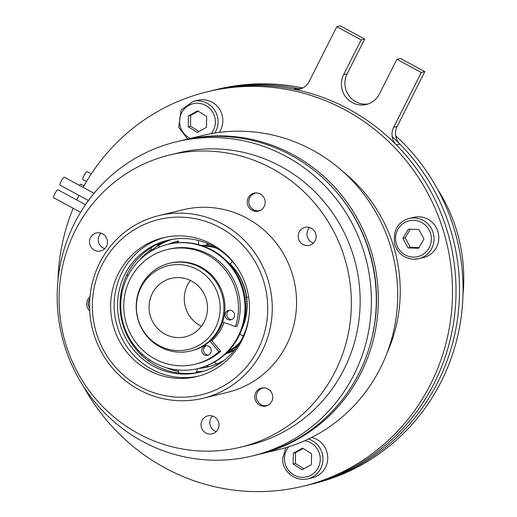 <?xml version="1.0" encoding="UTF-8"?>
<svg xmlns="http://www.w3.org/2000/svg" width="517" height="517" viewBox="0 0 517 517"><rect width="100%" height="100%" fill="white"/><g stroke="black" fill="none" stroke-linecap="round" stroke-linejoin="round"><path stroke-width="0.78" d="M201.423 326.253A30.07 29.185 76.4 0 1 190.346 280.408M164.871 280.725A30.07 29.185 76.4 0 1 171.224 278.359A30.07 29.185 76.4 0 1 206.651 300.726A30.07 29.185 76.4 0 1 185.351 336.813A30.07 29.185 76.4 0 1 150.932 317.787A30.07 29.185 76.4 0 1 164.871 280.725M159.068 269.099A43.085 41.819 76.4 0 1 220.132 310.187A43.085 41.819 76.4 0 1 155.662 343.469A43.085 41.819 76.4 0 1 159.068 269.099M159.927 266.875A45.102 43.771 -103.6 0 0 137.399 317.011A45.102 43.771 -103.6 0 0 179.683 352.174A45.102 43.771 -103.6 0 0 190.644 350.998A45.102 43.771 -103.6 0 0 222.594 296.874A45.102 43.771 -103.6 0 0 169.447 263.321A45.102 43.771 -103.6 0 0 159.927 266.875M190.644 350.998L191.697 350.739A45.102 43.771 -103.6 0 0 223.648 296.622A45.102 43.771 -103.6 0 0 170.507 263.069L169.447 263.321M252.244 455.968L257.175 454.779A161.608 156.851 -103.6 0 0 358.287 374.683A161.608 156.851 -103.6 0 0 342.784 199.801A161.608 156.851 -103.6 0 0 181.228 140.611L176.303 141.8A161.608 156.851 -103.6 0 0 61.814 335.74A161.608 156.851 -103.6 0 0 252.244 455.968A161.608 156.851 -103.6 0 0 353.363 375.872A161.608 156.851 -103.6 0 0 337.859 200.99A161.608 156.851 -103.6 0 0 176.303 141.8M437.272 188.705A161.608 156.851 76.4 0 1 462.974 295.039M309.677 227.558A9.241 8.97 -103.6 0 0 313.425 243.068M315.105 240.78A9.241 8.97 76.4 0 1 300.086 241.975A9.241 8.97 76.4 0 1 304.978 227.396A9.241 8.97 76.4 0 1 315.105 240.78M212.539 416.043A9.241 8.97 -103.6 0 0 216.287 431.553M202.418 429.679A9.241 8.97 76.4 0 1 207.84 415.881A9.241 8.97 76.4 0 1 217.612 420.037A9.241 8.97 76.4 0 1 212.19 433.841A9.241 8.97 76.4 0 1 202.418 429.679M100.996 233.173A9.241 8.97 -103.6 0 0 104.744 248.683M98.114 232.766A9.241 8.97 76.4 0 1 100.641 250.978A9.241 8.97 76.4 0 1 89.577 243.177A9.241 8.97 76.4 0 1 98.114 232.766M169.886 154.951L178.688 152.825A150.337 145.91 76.4 0 1 355.832 264.665A150.337 145.91 76.4 0 1 249.33 445.072L240.534 447.199A150.337 145.91 76.4 0 1 211.033 451.115A150.337 145.91 76.4 0 1 60.528 320.281A150.337 145.91 76.4 0 1 169.886 154.951A150.337 145.91 76.4 0 1 347.036 266.791A150.337 145.91 76.4 0 1 240.534 447.199M183.541 397.185A90.204 87.547 76.4 0 1 102.418 264.187A90.204 87.547 76.4 0 1 254.183 260.103A90.204 87.547 76.4 0 1 183.541 397.185M184.563 400.72A93.958 91.192 -103.6 0 0 203 398.277A93.958 91.192 -103.6 0 0 269.564 285.52A93.958 91.192 -103.6 0 0 158.848 215.615A93.958 91.192 -103.6 0 0 90.494 318.95A93.958 91.192 -103.6 0 0 184.563 400.72M158.848 215.615L183.134 209.747A93.958 91.192 76.4 0 1 293.85 279.652A93.958 91.192 76.4 0 1 227.286 392.403L203 398.277M182.811 378.431A71.411 69.304 76.4 0 1 111.323 316.281A71.411 69.304 76.4 0 1 163.269 237.749A71.411 69.304 76.4 0 1 247.41 290.877A71.411 69.304 76.4 0 1 196.822 376.57A71.411 69.304 76.4 0 1 182.811 378.431M165.033 237.348A71.411 69.304 -103.6 0 0 114.974 316.352A71.411 69.304 -103.6 0 0 186.333 377.578A71.411 69.304 -103.6 0 0 198.58 376.118M264.148 206.548A9.241 8.97 76.4 0 1 249.129 207.744A9.241 8.97 76.4 0 1 254.021 193.164A9.241 8.97 76.4 0 1 264.148 206.548M256.161 401.877A9.241 8.97 76.4 0 1 261.583 388.073A9.241 8.97 76.4 0 1 271.354 392.235A9.241 8.97 76.4 0 1 265.932 406.039A9.241 8.97 76.4 0 1 256.161 401.877M89.719 310.84A9.241 8.97 76.4 0 1 89.99 296.803M148.515 360.956A10.14 1.557 127.7 0 0 149.6 359.884A10.14 1.557 127.7 0 1 148.515 360.956M150.537 248.063A10.14 2.268 -125.7 0 1 151.539 249.078A67.901 65.898 -103.6 0 0 139.945 259.767M123.143 325.432L123.75 325.258L123.143 325.432M196.169 372.343A67.901 65.898 -103.6 0 0 202.664 371.458M168.852 240.024A67.901 65.898 -103.6 0 0 147.675 250.008A67.901 65.898 -103.6 0 0 123.421 283.355A67.901 65.898 -103.6 0 0 123.085 325.245A67.901 65.898 -103.6 0 0 146.796 359.67A67.901 65.898 -103.6 0 0 185.487 373.487A67.901 65.898 -103.6 0 0 200.751 371.994M170.797 239.623A67.901 65.898 -103.6 0 0 157.446 245.297M166.022 367.639A67.901 65.898 -103.6 0 0 178.236 371.329M242.887 326.072A56.127 54.472 -103.6 0 0 227.306 261.634M196.428 371.891A67.901 65.898 -103.6 0 0 203.879 371.09M172.051 239.403A67.901 65.898 -103.6 0 0 148.722 252.71M177.053 369.901A67.901 65.898 -103.6 0 0 177.764 370.082M238.091 268.866A67.901 65.898 -103.6 0 0 167.611 240.308A67.901 65.898 -103.6 0 0 118.012 313.367A67.901 65.898 -103.6 0 0 183.024 374.082A67.901 65.898 -103.6 0 0 199.517 372.305A67.901 65.898 -103.6 0 0 249.175 314.711M214.019 246.596A56.127 54.472 -103.6 0 0 201.346 245.446M210.044 244.586A56.127 54.472 -103.6 0 0 206.819 244.489M227.183 352.329A56.127 54.472 -103.6 0 0 237.93 345.518M225.561 353.647A56.127 54.472 -103.6 0 0 235.313 349.117M208.5 243.895A56.127 54.472 -103.6 0 0 207.11 243.934M225.645 353.815A56.127 54.472 -103.6 0 0 234.253 350.442M174.772 242.085A67.901 65.898 -103.6 0 0 172.891 243.326M202.838 367.212A67.901 65.898 -103.6 0 0 204.215 367.374M177.176 241.349A64.644 62.738 -103.6 0 0 168.083 244.321M198.101 368.524A64.644 62.738 -103.6 0 0 207.556 367.018A64.644 62.738 -103.6 0 0 224.339 360.187M208.429 366.799A64.644 62.738 76.4 0 1 199.782 368.11M169.763 243.927A64.644 62.738 76.4 0 1 178.055 241.142M217.224 248.47A56.372 54.718 -103.6 0 0 202.451 245.808M227.997 351.502A56.372 54.718 -103.6 0 0 239.927 342.383M242.027 328.696A56.372 54.718 -103.6 0 0 230.11 263.903M197.875 368.582L198.58 368.414A63.895 62.014 -103.6 0 0 243.843 291.737A63.895 62.014 -103.6 0 0 168.555 244.205L168.199 244.289A63.895 62.014 -103.6 0 1 243.488 291.821A63.895 62.014 -103.6 0 1 198.224 368.498A63.895 62.014 -103.6 0 0 243.488 291.821A63.895 62.014 -103.6 0 0 168.199 244.289L167.851 244.373A63.895 62.014 -103.6 0 0 120.745 305.373A63.895 62.014 -103.6 0 0 167.405 368.039A63.895 62.014 -103.6 0 0 197.875 368.582A63.895 62.014 -103.6 0 0 243.139 291.911A63.895 62.014 -103.6 0 0 167.851 244.373M224.061 322.466A45.102 43.771 76.4 0 1 211.783 340.722M203.879 354.604A4.886 4.743 76.4 0 1 205.365 345.841A4.886 4.743 76.4 0 1 211.195 351.489A4.886 4.743 76.4 0 1 203.879 354.604M206.27 345.711A4.886 4.743 -103.6 0 0 208.525 355.037M232.456 311.066A4.886 4.743 76.4 0 1 230.963 319.836A4.886 4.743 76.4 0 1 225.205 316.197A4.886 4.743 76.4 0 1 232.456 311.066M229.567 310.213A4.886 4.743 -103.6 0 0 231.823 319.532M211.214 340.05L220.701 351.282L218.943 351.709L210.025 341.149M222.627 321.942L235.429 326.582L237.187 326.156A59.009 57.271 -103.6 0 0 225.069 267.179A59.009 57.271 -103.6 0 0 169.001 249.123L167.237 249.549A59.009 57.271 -103.6 0 0 125.437 320.359A59.009 57.271 -103.6 0 0 194.967 364.259A59.009 57.271 -103.6 0 0 218.943 351.709M194.967 364.259L196.725 363.832A59.009 57.271 -103.6 0 0 220.701 351.282M235.429 326.582A59.009 57.271 -103.6 0 0 223.312 267.606A59.009 57.271 -103.6 0 0 167.237 249.549M89.615 308.365A8.97 8.705 76.4 0 1 89.848 298.483M260.62 210.238A8.97 8.705 76.4 0 1 249.052 203.872A8.97 8.705 76.4 0 1 256.432 192.925M268.181 405.147A8.97 8.705 76.4 0 1 256.613 398.781A8.97 8.705 76.4 0 1 263.993 387.84M421.277 72.503L393.624 127.324A15.032 14.592 -103.6 0 0 396.423 144.98A202.948 196.977 76.4 0 1 449.17 343.727A202.948 196.977 76.4 0 1 306.394 485.411L309.916 484.565A202.948 196.977 -103.6 0 0 452.692 342.874A202.948 196.977 -103.6 0 0 399.938 144.127A15.032 14.592 76.4 0 1 397.146 126.478L424.8 71.656L400.429 58.44L396.907 59.293L421.277 72.503L424.8 71.656M83.14 187.4A202.948 196.977 76.4 0 1 207.504 91.729A202.948 196.977 76.4 0 1 345.434 110.089A202.948 196.977 76.4 0 1 451.186 315.086A202.948 196.977 76.4 0 1 302.872 486.264L306.394 485.411A202.948 196.977 76.4 0 0 454.708 314.239A202.948 196.977 76.4 0 0 348.956 109.236A202.948 196.977 76.4 0 0 211.026 90.876A202.948 196.977 76.4 0 1 293.566 89.215A15.032 14.592 -103.6 0 0 299.679 89.092A15.032 14.592 -103.6 0 0 309.14 81.524L336.8 26.703L340.315 25.85L364.685 39.059L347.14 73.847A20.674 20.06 76.4 0 0 348.71 95.38A20.674 20.06 76.4 0 0 368.085 103.975M301.411 88.549A15.032 14.592 76.4 0 1 297.081 88.362A202.948 196.977 -103.6 0 0 214.542 90.023L218.064 89.176A202.948 196.977 -103.6 0 1 302.762 87.955M336.8 26.703L361.17 39.912L343.618 74.7A20.674 20.06 -103.6 0 0 345.737 96.983A20.674 20.06 -103.6 0 0 366.346 104.479A20.674 20.06 -103.6 0 0 379.362 94.081L396.907 59.293M361.17 39.912L364.685 39.059M392.216 136.688A202.948 196.977 -103.6 0 1 453.997 337.659A202.948 196.977 -103.6 0 1 309.916 484.565L313.431 483.712A202.948 196.977 -103.6 0 0 457.519 336.813A202.948 196.977 -103.6 0 0 395.731 135.835M300.093 88.982A202.948 196.977 -103.6 0 0 214.542 90.023L207.504 91.729M79.444 185.396A4.511 0.814 -61.5 0 1 80.652 184.214A4.511 0.814 -61.5 0 1 80.807 184.233M91.296 173.886L87.147 171.638A4.511 0.814 118.5 0 0 87.005 171.625A4.511 0.814 118.5 0 0 84.109 175.534A4.511 0.814 118.5 0 0 82.849 179.567L86.494 181.545M387.162 352.678A149.206 144.812 -103.6 0 0 343.501 172.064M302.872 486.264A202.948 196.977 76.4 0 1 83.664 386.729M57.962 280.395A202.948 196.977 76.4 0 1 73.156 208.28M76.775 199.976A202.948 196.977 76.4 0 1 78.965 195.394M60.114 185.105A4.511 0.814 -61.5 0 1 59.966 185.092A4.511 0.814 -61.5 0 1 61.433 180.692A4.511 0.814 -61.5 0 1 64.282 177.169L94.062 193.319M85.467 204.693L57.917 189.758A4.511 0.814 118.5 0 0 57.775 189.745A4.511 0.814 118.5 0 0 54.88 193.655A4.511 0.814 118.5 0 0 53.619 197.688L80.562 212.293M206.231 366.01A70.021 67.96 -103.6 0 0 209.217 366.592M178.85 240.967A70.021 67.96 -103.6 0 0 176.459 242.841M182.243 140.365A161.608 156.851 76.4 0 1 183.251 140.12L202.612 135.441A161.608 156.851 76.4 0 1 393.043 255.669A161.608 156.851 76.4 0 1 278.553 449.609L259.198 454.288A161.608 156.851 76.4 0 1 258.183 454.533M183.251 140.12A161.608 156.851 76.4 0 1 373.688 260.355A161.608 156.851 76.4 0 1 259.198 454.288M334.783 190.03A159.727 155.029 76.4 0 1 371.2 340.677M206.684 116.48L206.516 127.311L197.294 132.442L188.246 126.749L188.414 115.924L197.636 110.793L206.684 116.48M214.813 133.011A20.674 20.06 -103.6 0 0 218.084 122.102A20.674 20.06 -103.6 0 0 193.138 101.397L197.888 100.246A20.674 20.06 76.4 0 1 222.84 120.959A20.674 20.06 76.4 0 1 219.221 132.391M198.276 111.194L190.702 115.369L188.414 115.924M190.702 115.369L190.534 126.2L188.246 126.749M190.534 126.2L199.006 131.492M418.563 248.25L408.016 247.927L402.892 238.389L408.314 229.173L418.86 229.496L423.985 239.035L418.563 248.25M409.109 218.491L413.858 217.34A20.674 20.06 76.4 0 1 438.222 232.721A20.674 20.06 76.4 0 1 423.578 257.531L418.822 258.674A20.674 20.06 -103.6 0 0 433.466 233.871A20.674 20.06 -103.6 0 0 409.109 218.491C397.638 221.832 392.83 230.479 394.704 244.425C397.948 253.479 404.249 258.41 413.606 259.217L418.822 258.674A20.674 20.06 -103.6 0 1 413.645 259.211M402.892 238.389L405.179 237.833L410.304 247.372L418.944 247.604M410.304 247.372L408.016 247.927M410.278 229.231L405.179 237.833M293.133 464.059L293.307 453.235L302.523 448.097L311.57 453.79L311.402 464.621L302.187 469.753L293.133 464.059L295.42 463.51L303.899 468.796M311.544 437.466A20.674 20.06 76.4 0 1 327.726 457.435A20.674 20.06 76.4 0 1 312.488 477.74L307.738 478.891A20.674 20.06 -103.6 0 0 322.976 459.413A20.674 20.06 -103.6 0 0 308.371 439.023M303.162 448.498L295.595 452.679L295.42 463.51M295.595 452.679L293.307 453.235M397.146 126.478L393.624 127.324M396.423 144.98L399.938 144.127M297.081 88.362L293.566 89.215M343.618 74.7L347.14 73.847M190.372 138.401A18.418 17.875 76.4 0 1 180.246 116.351A18.418 17.875 76.4 0 1 200.079 103.465A18.418 17.875 76.4 0 1 215.369 122.167A18.418 17.875 76.4 0 1 211.182 133.632M413.148 257.091A18.418 17.875 76.4 0 1 398.077 229.05A18.418 17.875 76.4 0 1 429.084 229.994A18.418 17.875 76.4 0 1 413.148 257.091M304.668 440.73A18.418 17.875 76.4 0 1 320.185 460.86A18.418 17.875 76.4 0 1 301.385 477.269A18.418 17.875 76.4 0 1 284.453 458.379A18.418 17.875 76.4 0 1 288.77 446.766M142.007 353.951A10.14 10.14 0 0 0 142.052 355.644M214.697 361.939A10.14 10.14 0 0 0 217.735 364.782M239.772 334.253A10.14 10.14 0 0 0 243.455 335.656M244.968 297.534A10.14 10.14 0 0 0 248.625 297.036M229.684 264.226A10.14 10.14 0 0 0 232.385 261.363M198.522 244.612A10.14 10.14 0 0 0 198.166 240.405M159.811 246.926A10.14 10.14 0 0 0 156.263 244.799M128.442 274.966A10.14 10.14 0 0 0 126.471 275.651M121.87 317.722A10.14 10.14 0 0 0 121.398 318.569M177.732 369.972A10.14 10.14 0 0 0 179.218 373.035M195.827 372.88A10.14 10.14 0 0 0 197.488 368.673M236.696 346.493A10.14 10.14 0 0 0 236.708 347.262M206.141 245.523A10.14 10.14 0 0 0 207.349 243.41M203.95 366.844A10.14 10.14 0 0 0 204.331 367.574M80.794 184.226L83.954 185.939M59.972 185.099L88.433 200.525M193.138 101.397L181.04 110.115L178.727 127.331L187.626 139.06M285.765 447.677L282.728 458.217C281.351 467.536 291.866 482.077 307.738 478.891"/></g></svg>
